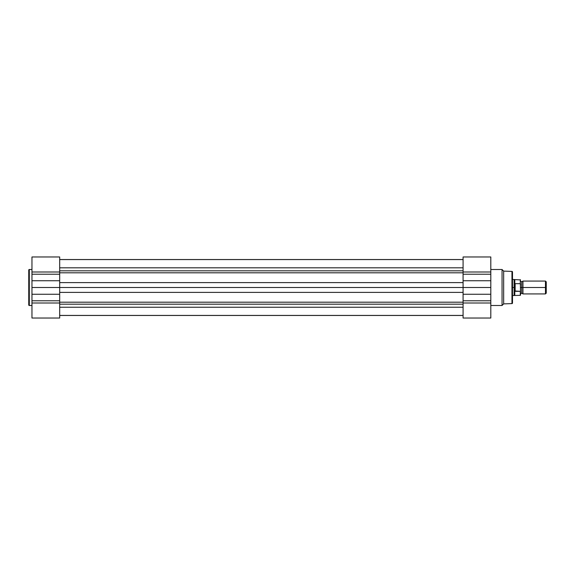 <?xml version="1.0" encoding="UTF-8"?>
<svg xmlns="http://www.w3.org/2000/svg" width="575" height="575" viewBox="0 0 575 575"><rect width="100%" height="100%" fill="white"/><g stroke="black" fill="none" stroke-linecap="round" stroke-linejoin="round"><path stroke-width="0.86" d="M28.75 270.063L28.75 304.937A0.561 0.561 0 0 0 29.311 305.498L29.311 269.502A0.561 0.561 0 0 0 28.75 270.063L28.75 304.937A0.561 0.561 0 0 0 29.311 305.498L31.963 305.498L29.311 305.498L29.311 269.502L31.963 269.502L29.311 269.502A0.561 0.561 0 0 0 28.75 270.063L28.75 270.149M31.963 256.982L31.963 300.775L59.685 300.775L59.685 318.033L31.963 318.033L59.685 318.033L59.685 256.975M31.963 300.775L31.963 318.033L31.963 300.775L59.685 300.775L59.685 294.263L31.963 294.263L31.963 300.775M59.685 271.997L59.685 256.967L31.963 256.967L31.963 271.997L59.685 271.997L59.685 274.225L31.963 274.225L31.963 280.737L59.685 280.737L59.685 274.225L31.963 274.225L31.963 271.997L59.685 271.997M59.685 303.003L31.963 303.003L59.685 303.003M31.963 287.5L59.685 287.5L59.685 294.263L31.963 294.263L31.963 287.5L59.685 287.5L59.685 280.737L31.963 280.737L31.963 287.5M59.685 259.577L463.083 259.577L59.685 259.577M59.685 315.467L463.083 315.467L59.685 315.467M463.083 307.23L59.685 307.23L463.083 307.23M59.685 304.182L463.083 304.182L59.685 304.182M59.685 302.184L463.083 302.184L59.685 302.184M463.083 292.395L59.685 292.395L463.083 292.395M490.806 318.018L490.806 274.225L463.083 274.225L463.083 256.967L490.806 256.967L463.083 256.967L463.083 287.5L59.685 287.5L463.083 287.5L463.083 318.025M463.083 282.605L59.685 282.605L463.083 282.605M463.083 272.816L59.685 272.816L463.083 272.816M59.685 270.818L463.083 270.818L59.685 270.818M463.083 267.806L59.685 267.806L463.083 267.806M59.685 259.533L463.083 259.533L59.685 259.533M512.497 303.032L512.497 271.968A0.561 0.561 0 0 0 511.958 271.407L511.958 303.593A0.561 0.561 0 0 0 512.497 303.032L512.497 271.968A0.561 0.561 0 0 0 511.958 271.407L503.664 271.105L502.054 269.502L490.806 269.502L502.054 269.502L502.054 305.498L502.054 269.502L503.664 271.105L503.664 303.895L503.664 271.105L511.958 271.407L511.958 303.593L503.664 303.895L511.958 303.593A0.561 0.561 0 0 0 512.497 303.032L512.497 302.953M490.806 305.498L502.054 305.498L503.664 303.895L502.054 305.498L490.806 305.498M490.806 274.225L490.806 256.967L490.806 274.225L463.083 274.225L463.083 280.737L490.806 280.737L490.806 274.225M463.083 303.003L463.083 318.033L490.806 318.033L490.806 303.003L463.083 303.003L463.083 300.775L490.806 300.775L490.806 294.263L463.083 294.263L463.083 300.775L490.806 300.775L490.806 303.003L463.083 303.003M463.083 271.997L490.806 271.997L463.083 271.997M490.806 287.5L463.083 287.5L463.083 280.737L490.806 280.737L490.806 287.5L463.083 287.5L463.083 294.263L490.806 294.263L490.806 287.5M546.25 281.851L545.467 281.074L522.948 281.074L522.948 287.5L522.948 281.074L522.948 287.5L521.741 287.5L521.741 281.872L521.741 287.5L522.948 287.5L522.948 293.926L522.948 287.5L545.467 287.5L545.467 281.074L545.467 287.5L546.25 287.5L546.25 281.851L546.25 287.5L545.467 287.5L545.467 293.926L545.467 287.5L522.948 287.5L522.948 293.926L521.741 293.128L521.741 287.5L521.741 293.128L520.533 293.926L520.296 279.666L520.296 283.662L515.15 283.662L520.368 283.683M520.533 287.5L521.741 287.5L520.533 287.5M514.107 287.5L514.107 279.464L514.107 287.5L512.497 287.5L514.107 287.5L515.15 283.662L515.15 291.338L514.107 287.5L514.107 295.536L514.107 287.5L514.805 290.979L514.805 295.334L514.805 290.979L520.296 291.338L515.15 291.338L515.15 283.662L514.913 291.266L514.805 279.666L514.805 284.021L514.107 287.5M520.296 291.338L520.296 295.334L520.339 291.331M520.497 291.108L520.425 283.741M512.497 295.536L520.296 295.334L520.533 293.94M520.533 283.928L520.533 285.042M546.25 293.149L546.25 287.5L546.25 293.149L545.467 293.926L522.948 293.926M520.533 295.097L520.49 291.123M59.685 315.423L463.083 315.423M522.948 281.074L521.741 281.872L520.533 281.074M520.533 279.903L512.497 279.464"/></g></svg>
